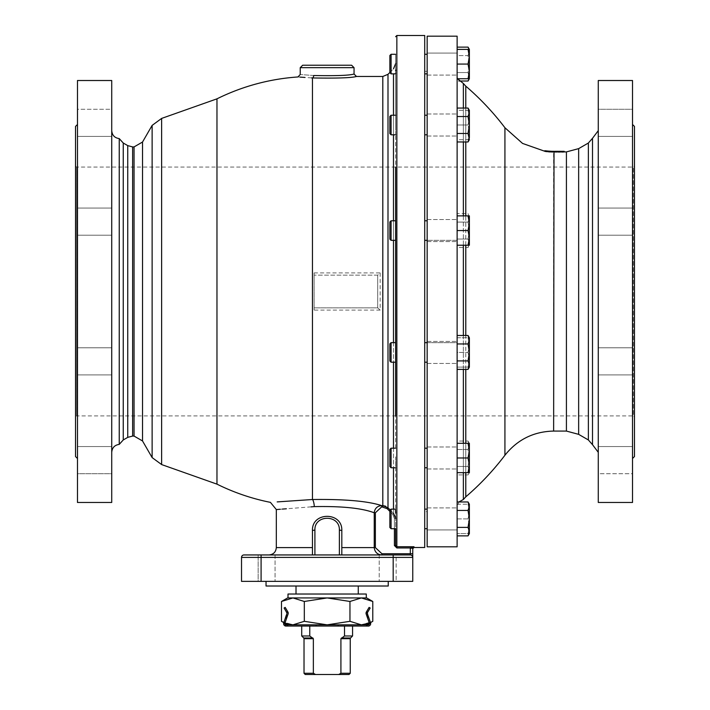 <?xml version="1.0" encoding="UTF-8"?>
<svg xmlns="http://www.w3.org/2000/svg" width="710" height="710" viewBox="0 0 710 710"><rect width="100%" height="100%" fill="white"/><g stroke="black" fill="none" stroke-linecap="round" stroke-linejoin="round"><path stroke-width="0.53" stroke-dasharray="3.55 2.66" d="M75.526 416.983L75.526 166.007L75.526 416.983L76.591 415.909L76.591 167.072L76.591 415.909L633.409 415.909L633.409 167.072L633.409 415.909L634.474 416.983L634.474 166.007L634.474 416.983M634.474 456.548L634.474 126.433M75.526 126.433L75.526 456.548M366.28 594.022L288.003 594.022M296.017 594.022L358.266 594.022L296.017 594.022M372.777 601.468L361.363 597.935L327.141 597.935L366.662 597.935M288.003 597.935L366.28 597.935M296.017 586.016L358.266 586.016L296.017 586.016M457.125 514.022L457.125 528.702L457.125 514.022M424.713 514.022L424.713 528.702L424.713 514.022M391.077 513.064L391.077 528.702L391.077 513.064M395.63 509.931L395.399 509.132L391.077 509.132L391.077 528.702L395.63 528.702L395.63 456.832L395.63 509.931M457.125 529.926L457.125 507.907L457.125 529.926L457.125 507.907L457.125 529.926L427.163 529.926L427.163 507.907L427.163 529.926L427.163 507.907L427.163 529.926L457.125 529.926M389.861 514.635L389.861 527.477L389.861 514.635M457.125 504.242L468.05 504.242L457.125 504.242L457.125 533.592L457.125 504.242M469.363 504.242L468.05 504.242L469.363 504.242L469.363 511.573L468.05 518.912L457.125 518.912L457.125 509.132L457.125 528.702L457.125 518.912L468.05 518.912L469.363 526.252L468.05 518.912L469.363 511.573L469.363 504.242L469.363 506.203L468.05 501.97M468.05 533.592L469.363 526.252L468.05 533.592L457.125 533.592L468.05 533.592M468.05 504.242L469.363 511.573L468.05 504.242M469.363 526.252L469.363 511.573L469.363 526.252M395.63 448.258L395.63 356.296L395.63 448.258M395.63 344.59L395.63 238.4L395.63 344.59M395.63 226.685L395.63 134.722L395.63 226.685M395.63 126.158L395.63 73.059L395.63 126.158M395.594 70.929L395.63 54.288L395.63 69.926M412.758 548.129L412.758 548.706L412.758 548.218L410.318 547.96L413.974 546.744L412.758 548.129L396.855 547.96L394.405 545.511L395.63 545.511L395.63 513.064M385.61 506.195L393.482 513.294L395.142 515.859M457.125 441.034L457.125 467.766L457.125 441.034L468.05 441.034L469.363 445.268L468.05 449.501L457.125 449.501L457.125 474.928L457.125 449.501L468.05 449.501L469.363 457.977L468.05 449.501L469.363 443.297L469.363 445.268L468.05 441.034L469.363 443.297L469.363 450.637L468.05 443.297L457.125 443.297L457.125 457.977L468.05 457.977L469.363 450.637L469.363 465.316L468.05 457.977M424.713 449.501L424.713 467.766L424.713 449.501M391.077 456.832L391.077 467.766L391.077 456.832M395.63 456.832L395.63 467.766L395.63 456.832M457.125 467.508L457.125 446.972L457.125 467.508M389.861 450.566L389.861 466.541L389.861 450.566M468.05 466.452L469.363 457.977L468.05 466.452L457.125 466.452L468.05 466.452L469.363 470.686L468.05 466.452M469.363 472.656L468.05 472.656L469.363 465.316L469.363 472.656L469.363 470.686L469.363 472.656L468.05 474.928L469.363 470.686L468.05 474.928L457.125 474.928M469.363 457.977L469.363 470.686L469.363 457.977M395.63 356.296L395.63 342.646L395.63 356.296M395.63 238.4L395.63 220.774L395.63 238.4M395.63 134.722L395.63 115.224L395.63 134.722M395.63 73.059L395.63 54.288L395.63 73.059M395.63 415.909L395.63 167.072M427.163 342.646L457.125 342.646L457.125 362.215L457.125 342.646L457.125 362.215L457.125 342.646L424.713 342.646L424.713 362.215L424.713 342.646M391.077 356.296L391.077 342.646L391.077 356.296M457.125 357.938L457.125 341.421L457.125 357.938M391.077 362.215L389.861 360.991L389.861 343.871L389.861 360.991L389.861 343.871L391.077 342.646L391.077 362.215L395.63 362.215M457.125 337.756L468.05 337.756L469.363 345.095L468.05 352.426L457.125 352.426L457.125 337.756L457.125 367.105L457.125 341.421L457.125 363.44L457.125 352.426L468.05 352.426L469.363 345.095L468.05 337.756L457.125 337.756M469.363 359.766L468.05 352.426L469.363 359.766L468.05 367.105L469.363 359.766L469.363 337.756L468.05 337.756L469.363 337.756L469.363 367.105L457.125 367.105L469.363 367.105L469.363 359.766M468.05 230.555L457.125 230.555L457.125 241.56L457.125 219.55L457.125 245.234L468.05 245.234L469.363 237.894L468.05 230.555L469.363 223.215L468.05 215.875L469.363 215.875L469.363 217.846L469.363 215.875L468.05 213.603L469.363 217.846L469.363 245.234L468.05 239.03L469.363 243.264L468.05 247.506L469.363 243.264L469.363 217.846L468.05 222.079L457.125 222.079L457.125 240.344L457.125 220.774L457.125 222.079L468.05 222.079L469.363 230.555L468.05 239.03L457.125 239.03L457.125 222.079L457.125 247.506L457.125 239.03L468.05 239.03L469.363 230.555L468.05 222.079L469.363 217.846L468.05 213.603L457.125 213.603L457.125 222.079L457.125 213.603M424.713 222.079L424.713 240.344L424.713 222.079M391.077 238.4L391.077 220.774L391.077 238.4M389.861 223.144L389.861 239.119L389.861 223.144M469.363 215.875L469.363 245.234L468.05 247.506L457.125 247.506M457.125 120.114L457.125 134.793L457.125 120.114M424.713 120.114L424.713 134.793L424.713 120.114M391.077 134.722L391.077 115.224L391.077 134.722M457.125 119.502L457.125 136.018L457.125 119.502M389.861 120.727L389.861 133.569L389.861 120.727M457.125 125.004L468.05 125.004L469.363 132.344L468.05 139.684L457.125 139.684L457.125 125.004L457.125 139.684L468.05 139.684L469.363 132.344L468.05 125.004L469.363 117.674L468.05 110.334L457.125 110.334L457.125 125.004L457.125 110.334L469.363 110.334L468.05 110.334L469.363 117.674L468.05 125.004L457.125 125.004M469.363 139.684L468.05 139.684L469.363 139.684L469.363 117.674L469.363 139.684L468.05 133.48L457.125 133.48L457.125 134.793L457.125 115.224L457.125 141.956L457.125 108.062L457.125 133.48M469.363 117.674L469.363 110.334L469.363 117.674M457.125 64.069L457.125 78.748L457.125 64.069L468.05 64.069L469.363 56.729L468.05 49.389L469.363 49.389L468.05 55.593L457.125 55.593L457.125 47.126L457.125 72.544L468.05 72.544L469.363 76.778L469.061 78.748M424.713 64.069L424.713 73.858L424.713 64.069M391.077 73.059L391.077 54.288L391.077 73.059M457.125 54.537L457.125 75.082L457.125 54.537M389.861 64.069L389.861 72.633L389.861 64.069M457.125 81.02L457.125 72.544L457.125 81.02L458.909 81.02M469.061 49.389L469.363 51.36L468.05 47.126M468.05 64.069L469.363 71.408L469.363 78.748L468.05 78.748L469.363 71.408L469.363 49.389L469.363 64.069L468.05 55.593L469.363 51.36L469.363 64.069L468.05 55.593L457.125 55.593L457.125 72.544L468.05 72.544L469.363 64.069L468.05 72.544L469.363 78.748L469.363 64.069L469.363 76.778L468.05 81.02M457.125 68.959L457.125 54.288L457.125 68.959M424.713 68.959L424.713 54.288L424.713 68.959M395.63 54.288L391.077 54.288L391.077 73.858L395.399 73.858M457.125 53.064L457.125 75.082L457.125 53.064L427.163 53.064L427.163 75.082L427.163 53.064L427.163 75.082L427.163 53.064L457.125 53.064M391.077 73.858L389.861 72.633L389.861 55.513L391.077 54.288M468.05 78.748L457.125 78.748M468.05 49.389L457.125 49.389M424.713 133.48L424.713 115.224L424.713 133.48M395.63 115.224L391.077 115.224L391.077 134.793L395.63 134.793M457.125 115.473L457.125 136.018L457.125 115.473M391.077 134.793L389.861 133.569L389.861 116.449L391.077 115.224M468.05 141.956L469.363 137.722L469.363 125.004L468.05 116.538L469.363 112.295L468.05 108.062M468.05 116.538L457.125 116.538M468.05 133.48L469.363 125.004L469.363 110.334M424.713 240.344L424.713 220.774L424.713 240.344L457.125 240.344L457.125 220.774L457.125 240.344L427.163 240.344M395.63 220.774L391.077 220.774L391.077 240.344L395.63 240.344M457.125 225.052L457.125 241.56L457.125 225.052M391.077 240.344L389.861 239.119L389.861 221.99L391.077 220.774M457.125 245.234L457.125 230.555M468.05 215.875L457.125 215.875M469.363 245.234L468.05 245.234M457.125 360.902L457.125 369.377L457.125 360.902L468.05 360.902L469.363 352.426L468.05 343.959L457.125 343.959L457.125 360.902L457.125 343.959M468.05 343.959L469.363 339.717L468.05 335.484M469.363 337.756L469.363 365.144L468.05 360.902M468.05 369.377L469.363 365.144L469.363 367.105M457.125 462.867L457.125 448.196L457.125 462.867M424.713 462.867L424.713 448.196L424.713 462.867M395.63 448.196L391.077 448.196L391.077 467.766L395.63 467.766M457.125 463.479L457.125 446.972L457.125 463.479M391.077 467.766L389.861 466.541L389.861 449.412L391.077 448.196M468.05 472.656L457.125 472.656L457.125 443.297M468.05 443.297L469.363 443.297M457.125 457.977L457.125 472.656M457.125 36.174L457.125 546.815M457.125 506.754L457.125 76.227L457.125 506.754L458.909 501.97M457.125 527.388L457.125 501.97L457.125 527.388L468.05 527.388L469.363 518.912L468.05 510.446L469.363 506.203L469.363 531.63L468.05 527.388M427.163 134.545L427.163 113.999L427.163 134.545M427.163 236.057L427.163 219.55L427.163 236.057M427.163 352.426L427.163 363.44L427.163 352.426M427.163 452.474L427.163 468.982L427.163 452.474M427.163 448.445L427.163 468.982L427.163 448.445M427.163 346.924L427.163 363.44L427.163 346.924M427.163 230.555L427.163 241.56L427.163 230.555M427.163 130.516L427.163 113.999L427.163 130.516M632.521 450.548L632.521 473.721L632.521 450.548M598.273 469.745L598.273 446.563L598.273 469.745M632.521 361.355L632.521 347.776L632.521 361.355M598.273 361.355L598.273 347.776L598.273 361.355M632.521 231.238L632.521 208.057L632.521 231.238M598.273 212.033L598.273 235.214L598.273 212.033M632.521 136.418L632.521 109.269L598.273 109.269L598.273 136.418L598.273 109.269L598.273 136.418L598.273 109.269L632.521 109.269L632.521 136.418L632.521 109.269L632.521 136.418L598.273 136.418L632.521 136.418M632.521 221.635L632.521 235.214L632.521 221.635M598.273 221.635L598.273 235.214L598.273 221.635M632.521 351.752L632.521 374.924L632.521 351.752M598.273 370.948L598.273 347.776L598.273 370.948M632.521 446.563L632.521 473.721L598.273 473.721L598.273 446.563L598.273 473.721L632.521 473.721L632.521 446.563L598.273 446.563L632.521 446.563M598.273 130.658L598.273 452.332L598.273 130.658M592.513 138.299L592.513 444.682M598.273 502.476L598.273 80.514M632.521 124.481L632.521 458.509L632.521 124.481M632.521 80.514L632.521 502.476M463.364 499.503L463.364 83.487M463.364 108.062L463.364 141.956M463.364 215.875L463.364 245.234M463.364 335.484L463.364 369.377M463.364 443.297L463.364 472.656M427.163 36.174L427.163 546.815M424.713 511.653L424.713 71.337L424.713 511.653L427.163 511.653L427.163 71.337L427.163 511.653M548.715 151.106L546.478 150.884M547.57 150.999L548.36 151.106L547.57 150.999M548.209 151.736L546.78 151.558L548.36 151.718L548.209 151.124M548.36 151.106L548.36 151.718M546.78 150.946L546.78 151.558M548.936 151.762L546.203 151.487L548.936 151.762L548.936 151.15M546.203 150.875L546.203 151.487M562.284 151.345L562.284 151.958L563.9 151.958L562.284 151.949L562.284 151.345L563.9 151.345L563.9 151.958L563.9 151.345M562.284 151.337L563.9 151.337M556.773 151.31L556.773 152.011M554.679 151.31L554.679 151.922L556.773 151.922L555.992 151.39L555.992 151.993L556.773 151.993M555.442 151.31L555.442 152.038M561.45 151.39L559.027 151.354L559.027 151.967L561.814 151.967L559.027 151.967L561.45 152.002L561.814 151.354L561.814 151.967M561.708 151.922L561.086 151.328L561.814 151.354M561.086 151.328L561.086 151.94L561.086 151.328M559.844 151.328L559.844 151.94L559.019 151.922L559.019 151.345L559.782 151.328L559.782 151.94L559.782 151.328L559.134 151.31L559.134 151.922M559.613 151.363L561.237 151.354L560.119 151.337L560.119 151.949L561.237 151.967L559.613 151.976L561.14 151.922L560.119 151.94L560.119 151.328L559.613 151.976M560.749 151.337L560.749 151.949M561.237 151.354L561.237 151.967M561.14 151.31L559.693 151.31L561.14 151.31L561.14 151.922M560.722 151.319L560.722 151.931M559.693 151.31L559.693 151.922M558.726 151.407L558.3 151.993L559.737 152.002L558.726 151.967M558.3 151.381L558.3 151.993M559.329 151.407L559.329 151.976M559.737 151.39L559.737 152.002M559.019 151.922L559.844 151.94M558.22 151.328L558.22 151.94M558.726 151.345L558.726 151.958M559.356 151.345L559.356 151.958M557.74 151.993L558.388 151.354L558.388 151.967L557.634 151.94L560.314 151.993M559.693 151.354L559.693 151.967L559.693 151.354M558.53 151.301L558.53 151.913L558.53 151.301L555.815 151.301L555.815 151.922L558.273 152.011L555.815 151.922M555.815 151.31L555.815 151.913M557.669 151.399L557.669 152.011M558.273 151.399L558.273 152.011M556.321 151.301L556.321 151.913M562.409 151.399L562.409 152.011L563.074 151.949L562.409 152.011M561.752 151.337L561.752 151.949M563.074 151.337L563.074 151.949M561.592 151.328L561.592 151.94L564.193 151.922M561.202 151.31L561.592 151.94M563.225 151.328L563.225 151.94M563.616 151.31L563.616 151.922M560.607 151.922L561.202 151.922M551.235 151.922L555.318 151.913L555.318 151.301L551.83 151.922L554.013 151.984M555.318 151.31L555.318 151.913L553.631 151.931L553.631 151.301L555.06 151.399L552.602 151.904L555.06 152.011L553.631 151.922L553.631 431.077M551.83 151.31L551.821 151.949L553.427 151.984L551.83 151.94L551.83 151.345M553.552 151.337L553.552 151.949M552.123 151.381L552.123 151.993M553.427 151.372L553.427 151.984M551.821 151.337L551.821 151.949M549.087 151.239L548.661 151.798L550.108 151.896L549.087 151.798M548.661 151.177L548.661 151.798M549.691 151.283L549.691 151.851M550.108 151.283L550.108 151.896M549.38 151.771L550.206 151.842L549.38 151.771L549.38 151.195M548.582 151.115L548.582 151.727M550.206 151.23L550.206 151.842M549.087 151.168L549.087 151.78M549.717 151.221L549.717 151.834M548.102 151.745L548.75 151.771L548.75 151.159L548.75 151.771L547.996 151.674L550.676 151.922M550.055 151.248L550.055 151.86L550.055 151.248M553.081 151.922L553.081 151.328L553.108 151.913M553.631 151.345L552.602 151.301L552.602 151.904L552.602 151.292M555.06 151.399L555.06 152.011M554.457 151.399L554.457 152.011M546.815 151.549L545.386 151.399L546.957 151.594L546.815 151.008L546.815 151.62M546.957 150.981L546.957 151.594M545.386 150.786L545.386 151.399M544.81 151.319L547.543 151.656M552.007 151.292L549.416 151.186L549.416 151.798L552.149 151.931L549.416 151.798M552.149 151.319L552.149 151.931M549.993 151.221L551.563 151.301L549.993 151.221L549.993 151.834L551.563 151.913L549.993 151.834M551.563 151.301L551.563 151.913M554.013 151.904L551.235 151.86M550.783 151.257L550.783 151.842L547.996 151.647M547.543 151.603L544.81 151.266M504.925 455.252L504.925 127.738M465.787 86.15L465.787 496.84M465.787 472.656L465.787 443.297M465.787 369.377L465.787 335.484M465.787 245.234L465.787 215.875M465.787 141.956L465.787 108.062M309.764 626.087L352.568 626.087L309.764 626.087L309.764 635.982L313.358 638.698L313.358 673.275L315.524 674.5L338.75 674.5L340.915 673.275L340.915 638.698L344.519 635.982L352.568 635.982M344.519 635.982L344.519 626.087M301.714 635.982L309.764 635.982M315.524 674.5L305.247 674.5M349.027 674.5L338.75 674.5M304.022 673.275L313.358 673.275M340.915 673.275L350.252 673.275M424.713 35.5L424.713 547.49M424.713 518.912L424.713 528.702L424.713 518.912M377.711 275.134L314.113 275.134L377.711 275.134L377.711 307.856L314.113 307.856L314.113 272.897L314.113 310.084L314.113 307.856L377.72 307.856L377.711 275.134L380.161 272.897L380.161 310.084L377.72 307.856M412.758 548.218L412.758 581.366L241.524 581.366L241.524 557.394A2.449 2.449 0 0 1 243.965 554.945M389.861 511.386L392.621 514.155L387.127 508.644L381.705 506.851L375.359 512.771L375.359 547.605L381.909 553.72L381.909 554.945L379.22 554.945L396.136 554.945L396.136 581.366L379.22 581.366L396.136 581.366L379.22 581.366L396.136 581.366L396.136 554.945L379.22 554.945L410.309 554.945L381.909 554.945L410.309 554.945L410.309 548.218M266.596 581.366L275.063 581.366L266.596 581.366M258.138 554.945L261.094 554.945L258.138 554.945L258.138 581.366L275.063 581.366L258.138 581.366L258.138 554.945L275.063 554.945L258.138 554.945L275.063 554.945L275.063 581.366L275.063 554.945L268.983 554.945L393.189 554.945L393.189 557.394L241.524 557.394M388.237 581.366L266.037 581.366L388.237 581.366M393.482 509.132L393.482 513.294L392.621 514.155L394.405 518.495L392.621 514.155L393.482 513.294L390.207 510.002M266.037 586.016L388.237 586.016M77.479 132.442L77.479 109.269L77.479 132.442M111.727 113.245L111.727 136.418L111.727 113.245M77.479 221.635L77.479 235.214L77.479 221.635M111.727 221.635L111.727 235.214L111.727 221.635M77.479 351.752L77.479 374.924L77.479 351.752M111.727 370.948L111.727 347.776L111.727 370.948M77.479 446.563L77.479 473.721L111.727 473.721L111.727 446.563L111.727 473.721L111.727 446.563L111.727 473.721L77.479 473.721L77.479 446.563L77.479 473.721L77.479 446.563L111.727 446.563L77.479 446.563M77.479 361.355L77.479 347.776L77.479 361.355M111.727 361.355L111.727 347.776L111.727 361.355M77.479 231.238L77.479 208.057L77.479 231.238M111.727 212.033L111.727 235.214L111.727 212.033M77.479 136.418L77.479 109.269L111.727 109.269L111.727 136.418L111.727 109.269L77.479 109.269L77.479 136.418L111.727 136.418L77.479 136.418M119.236 444.389L119.236 138.592M111.727 452.332L111.727 130.658L111.727 452.332M111.727 80.514L111.727 502.476M77.479 458.509L77.479 124.481L77.479 458.509M77.479 502.476L77.479 80.514M303.205 500.142L312.462 499.512C344.891 499.077 367.966 501.118 381.705 505.627L382.805 505.627L382.805 76.476M313.687 75.517C335.999 75.952 349.453 75.455 354.05 74.026C349.427 75.455 335.972 75.952 313.687 75.517C295.999 74.213 295.999 74.213 313.687 75.517A2.449 1.225 93.9 0 1 312.462 77.949C336.78 78.375 351.459 77.887 356.491 76.476C351.477 77.887 336.806 78.375 312.462 77.949L312.462 499.512A7.34 1.846 -93.9 0 1 314.317 506.612C341.883 506.079 361.851 508.129 374.223 512.771C374.791 508.342 377.285 505.964 381.705 505.627L381.705 506.851M339.371 530.059C339.957 514.351 314.317 514.351 314.903 530.059L314.903 554.945L339.371 554.945L339.371 530.059L341.812 530.485L341.812 554.945L341.812 547.605L341.812 554.945L381.909 554.945M314.903 530.059L312.462 530.485C311.752 511.635 342.522 511.635 341.812 530.485L341.812 547.605L341.812 530.485C342.726 511.555 311.557 511.555 312.462 530.485C311.557 511.555 342.726 511.555 341.812 530.485M261.094 581.366L261.094 554.945L312.462 554.945L312.462 530.485M410.309 554.945A2.449 2.449 0 0 1 412.758 557.394A2.449 2.449 0 0 0 410.309 554.945A2.449 2.449 0 0 1 412.758 557.394A2.449 2.449 0 0 0 410.309 554.945A2.449 2.449 0 0 1 412.758 557.394L393.189 557.394L393.189 581.366M312.462 554.945L312.462 547.605L312.462 554.945M311.095 506.86L286.37 508.786M282.367 509.088L280.21 509.256M394.405 545.511L394.405 518.495L395.63 518.495L394.405 518.495L394.405 528.702M396.855 547.96L396.855 546.744L395.63 545.511L395.798 546.132M387.127 508.644L387.997 507.783L387.997 74.328M375.359 512.771L374.232 512.771L374.232 547.605L341.812 547.605M277.193 501.908L281.639 501.606M286.849 501.251L294.073 500.763M311.575 77.887L305.034 77.443M300.037 77.106L297.952 76.964M216.967 98.841L216.967 484.14M302.673 65.222L351.601 65.222M391.077 528.702L389.861 527.477L389.861 510.357L391.077 509.132M457.125 510.446L468.05 510.446M468.05 535.864L469.363 531.63L469.363 533.592M283.787 622.634L284.905 623.202L287.435 612.242L287.506 611.701L286.609 612.233L287.506 611.31L286.929 613.626A1.225 1.225 0 0 0 286.822 612.597L287.896 611.967L285.171 607.396L287.896 611.967A2.467 2.467 0 0 1 288.1 614.035L287.896 611.967L285.171 607.396L284.106 608.026L286.929 613.626L283.734 622.785L287.177 613.715L284.905 623.194L283.725 622.803A2.485 2.485 0 0 0 286.077 626.087L286.077 625.395L286.077 626.087L316.127 626.087L316.127 624.844L311.708 624.844L324.63 624.844L285.908 624.835M316.127 624.844L368.366 624.835M286.245 619.351L288.1 614.035L286.245 619.351M286.077 626.087L283.725 622.803L284.905 623.202L288.1 614.035L287.896 611.967M284.106 608.026L285.171 607.396L284.106 608.026M366.848 612.242L366.777 611.701L367.665 612.233L366.777 611.31L366.378 611.967L369.102 607.396L366.777 611.701L367.665 612.233L367.097 613.715L366.848 612.242L368.029 619.351L367.345 613.626L370.54 622.785L367.452 612.597L366.848 612.242M369.44 623.646L368.029 619.351L369.369 623.194L370.54 622.785L369.369 623.194L366.174 614.035L368.029 619.351L366.174 614.035L366.378 611.967L366.174 614.035A2.467 2.467 0 0 1 366.378 611.967L369.102 607.396L370.167 608.026L367.452 612.597L366.378 611.967M367.452 612.597A1.225 1.225 0 0 0 367.345 613.626L370.549 622.803A2.485 2.485 0 0 1 368.197 626.087L368.197 625.395L368.197 626.087L316.127 626.087M284.905 623.194A1.242 1.242 0 0 0 286.077 624.844L284.905 623.202L283.725 622.803L284.905 623.194L283.725 622.803L286.822 612.597M285.118 625.892L285.651 626.051M287.39 626.087L287.39 624.844M298.537 624.844L311.708 624.844L298.537 624.844M369.369 623.194A1.242 1.242 0 0 1 368.197 624.844L369.369 623.194L370.549 622.803L369.369 623.194L370.549 622.803L368.197 626.087M369.164 625.892L368.623 626.051M367.665 612.233L370.167 608.026L369.102 607.396L370.167 608.026L367.665 612.233M281.497 621.312L292.911 624.844L304.315 621.312L327.141 624.844L349.959 621.312L361.363 624.844L372.777 621.312M338.146 626.087L338.146 624.844M355.737 624.844L342.566 624.844L355.737 624.844M366.892 626.087L366.892 624.844M287.612 597.935L327.141 597.935L304.315 601.468L292.911 597.935L281.497 601.468M304.315 601.468L304.315 621.312M361.363 597.935L349.959 601.468L327.141 597.935M349.959 601.468L349.959 621.312M370.46 622.546L369.324 623.069M284.95 623.069L283.814 622.546M393.482 513.294L393.482 73.858M393.482 115.224L393.482 134.793M393.482 220.774L393.482 240.344M393.482 342.646L393.482 362.215M393.482 448.196L393.482 467.766M548.209 151.061L548.209 151.683M546.94 150.999L546.94 151.612M546.94 150.937L546.94 151.549M560.421 151.301L560.421 151.913L560.421 151.301M559.027 151.407L559.027 152.02M559.027 151.301L559.027 151.913M560.057 151.31L560.057 151.922M553.161 151.301L553.161 151.913M551.714 151.283L551.714 151.896M552.726 151.328L552.726 151.94M552.655 151.399L552.655 152.011M553.143 151.399L553.143 151.958M552.593 151.399L552.593 151.949M549.389 151.266L549.389 151.878M549.389 151.159L549.389 151.771M550.419 151.221L550.419 151.834M550.152 151.212L550.152 151.825M550.152 151.266L550.152 151.878M551.422 151.266L551.422 151.878M551.422 151.328L551.422 151.94M566.42 431.077L566.42 151.904M578.65 148.63L578.65 434.351M588.368 439.96L588.368 143.021M350.252 638.698L340.915 638.698M341.395 638.006L350.545 638.006M313.358 638.698L304.022 638.698M303.738 638.006L312.879 638.006M380.161 310.084L314.113 310.084M314.113 272.897L380.161 272.897M412.758 553.72L381.909 553.72M396.855 35.5L396.855 546.744L413.974 546.744L413.974 547.49M276.314 547.605L312.462 547.605M382.805 506.851L382.805 505.627M375.359 547.605L374.232 547.605M354.05 67.663L300.232 67.663M142.524 142.035L142.524 440.954M134.048 436.064L134.048 146.926M132.628 146.926L132.628 436.064M152.126 125.395L152.126 457.586M127.738 437.369L127.738 145.612M123.247 143.021L123.247 439.96M161.631 118.41L161.631 464.571M75.526 166.007L76.591 167.072L633.409 167.072L634.474 166.007M427.163 509.132L424.713 509.132M427.163 528.702L424.713 528.702M427.163 448.196L424.713 448.196M427.163 467.766L424.713 467.766M427.163 362.215L424.713 362.215M395.63 342.646L391.077 342.646M427.163 220.774L424.713 220.774M427.163 115.224L424.713 115.224M427.163 134.793L424.713 134.793M427.163 54.288L424.713 54.288M427.163 73.858L424.713 73.858M427.163 136.018L457.125 136.018L427.163 136.018M427.163 113.999L457.125 113.999L427.163 113.999M427.163 241.56L457.125 241.56L427.163 241.56M427.163 219.55L457.125 219.55L427.163 219.55M427.163 363.44L457.125 363.44L427.163 363.44M427.163 341.421L457.125 341.421L427.163 341.421M427.163 468.982L457.125 468.982L427.163 468.982M427.163 446.972L457.125 446.972L427.163 446.972M427.163 507.907L457.125 507.907L427.163 507.907M427.163 75.082L457.125 75.082L427.163 75.082M632.521 347.776L598.273 347.776L632.521 347.776M632.521 374.924L598.273 374.924L632.521 374.924M632.521 208.057L598.273 208.057L632.521 208.057M632.521 235.214L598.273 235.214L632.521 235.214M457.577 78.748L457.125 76.227M427.163 71.337L424.713 71.337M554.679 151.904L556.773 151.904M557.634 151.904L560.421 151.904M560.607 151.904L564.193 151.904M379.22 554.945L379.22 581.366L379.22 554.945M389.861 72.464L393.482 68.835M77.479 235.214L111.727 235.214L77.479 235.214M77.479 208.057L111.727 208.057L77.479 208.057M77.479 374.924L111.727 374.924L77.479 374.924M77.479 347.776L111.727 347.776L77.479 347.776M288.003 624.844L288.003 626.087M366.28 626.087L366.28 624.844M369.395 623.273L370.496 622.634"/><path stroke-width="1.06" d="M632.521 124.481L634.474 126.433L634.474 456.548L632.521 458.509M77.479 458.509L75.526 456.548L75.526 126.433L77.479 124.481M288.003 594.022L366.28 594.022L366.28 597.935L288.003 597.935L288.003 594.022M296.017 586.016L296.017 594.022M391.077 509.132L389.861 510.357L389.861 527.477L391.077 528.702L391.077 509.132L395.399 509.132L395.63 513.064M395.63 69.926L395.594 70.929M395.63 73.059L395.399 73.858L391.077 73.858L391.077 54.288L395.63 54.288M395.142 515.859L395.63 518.495L393.482 513.294M395.63 167.072L395.63 415.909M391.077 528.702L395.63 528.702L395.63 545.511L394.405 545.511L396.855 547.96L396.855 546.744L395.63 545.511M469.061 78.748L468.05 81.02L458.909 81.02M469.363 49.389L468.05 49.389L469.363 56.729L469.363 49.389L468.05 47.126L469.061 49.389M468.05 47.126L457.125 47.126M391.077 54.288L389.861 55.513L389.861 72.633L391.077 73.858M457.125 78.748L469.363 78.748L469.363 71.408L468.05 78.748M468.05 64.069L469.363 71.408L469.363 56.729L468.05 64.069L457.125 64.069M468.05 49.389L457.125 49.389M395.63 134.793L391.077 134.793L391.077 115.224L395.63 115.224M391.077 115.224L389.861 116.449L389.861 133.569L391.077 134.793M457.125 141.956L468.05 141.956L469.363 137.722L469.363 125.004L468.05 133.48L457.125 133.48M468.05 116.538L469.363 125.004L469.363 112.295L468.05 116.538L457.125 116.538M468.05 108.062L469.363 112.295L469.363 110.334L468.05 108.062L457.125 108.062M468.05 141.956L469.363 139.684L468.05 133.48M427.163 240.344L424.713 240.344M391.077 220.774L389.861 221.99L389.861 239.119L391.077 240.344L391.077 220.774L395.63 220.774M468.05 245.234L469.363 245.234L469.363 215.875L468.05 215.875L469.363 223.215L468.05 230.555L469.363 237.894L468.05 245.234L457.125 245.234M468.05 230.555L457.125 230.555M468.05 215.875L457.125 215.875M395.63 362.215L391.077 362.215L391.077 342.646L395.63 342.646M391.077 342.646L389.861 343.871L389.861 360.991L391.077 362.215M468.05 369.377L469.363 367.105L469.363 337.756L468.05 335.484L469.363 339.717L468.05 343.959L469.363 352.426L468.05 360.902L469.363 365.144L468.05 369.377L457.125 369.377M468.05 360.902L457.125 360.902M468.05 343.959L457.125 343.959M468.05 335.484L457.125 335.484M395.63 467.766L391.077 467.766L391.077 448.196L395.63 448.196M391.077 448.196L389.861 449.412L389.861 466.541L391.077 467.766M468.05 472.656L469.363 472.656L469.363 465.316L468.05 472.656L457.125 472.656M468.05 457.977L469.363 465.316L469.363 450.637L468.05 457.977L457.125 457.977M468.05 443.297L469.363 450.637L469.363 443.297L457.125 443.297M457.125 546.815L457.125 36.174L427.163 36.174L427.163 546.815L457.125 546.815M598.273 130.658L592.513 138.299L592.513 444.682L598.273 452.332M598.273 80.514L598.273 502.476L632.521 502.476L632.521 80.514L598.273 80.514M457.577 78.748L463.364 83.487L463.364 108.062M463.364 141.956L463.364 215.875M463.364 245.234L463.364 335.484M463.364 369.377L463.364 443.297M463.364 472.656L463.364 499.503L458.909 501.97M546.203 150.875L548.936 151.15M554.679 151.31L556.773 151.31L554.679 151.31L554.679 151.922L555.442 151.922M556.773 151.31L556.773 152.011L555.442 152.038L555.442 151.425M555.886 151.425L555.886 152.038M561.708 151.31L557.634 151.328L560.421 151.328L560.421 151.94L559.693 151.967M559.134 151.31L560.421 151.301M559.356 151.345L558.22 151.328L559.329 151.407M560.314 151.381L560.314 151.993L559.027 152.038L557.74 151.993L557.74 151.381M557.634 151.328L557.634 151.94L558.388 151.967M555.815 151.301L558.53 151.31M564.193 151.31L560.607 151.31L564.193 151.31L564.193 151.922L562.746 152.038L560.607 151.922L560.607 151.31M563.074 151.337L561.752 151.337L563.074 151.337M562.045 151.425L562.045 152.038M562.746 151.425L562.746 152.038M551.235 151.31L553.631 151.301L551.235 151.31L551.235 151.922L552.655 152.029L554.013 151.372L553.631 431.077L566.42 431.077L578.65 434.351L578.65 148.63L588.368 143.021L588.368 439.96L592.513 444.682M555.318 151.301L554.013 151.372M552.593 151.399L553.631 151.345M550.419 151.221L547.996 151.061L550.419 151.221M550.206 151.23L548.582 151.115L550.206 151.23M549.691 151.239L548.661 151.177L549.691 151.283M550.676 151.31L550.676 151.922L549.389 151.896L548.102 151.745L548.102 151.132M547.996 151.061L547.996 151.674L548.75 151.771M549.416 151.186L550.783 151.23L550.783 151.869L550.055 151.86M546.176 150.848L547.543 151.044L545.386 150.786L546.176 150.848L546.176 151.585L544.81 151.319L544.81 150.706M547.543 151.044L547.543 151.656L546.176 151.585M550.783 151.23L552.149 151.319M551.235 151.86L550.783 151.842M547.996 151.647L547.543 151.603M544.81 151.266L522.551 143.42L504.925 127.738L504.925 455.252C517.395 439.596 533.627 431.538 553.631 431.077M463.364 499.503L465.787 496.84L465.787 472.656M465.787 443.297L465.787 369.377M465.787 335.484L465.787 245.234M465.787 215.875L465.787 141.956M465.787 108.062L465.787 86.15L463.364 83.487M344.519 626.087L344.519 635.982L340.915 638.698L340.915 673.275L338.75 674.5L315.524 674.5L313.358 673.275L313.358 638.698L309.764 635.982L309.764 626.087M352.568 626.087L352.568 635.982L344.519 635.982M309.764 635.982L301.714 635.982L303.738 638.006L312.879 638.006M313.358 673.275L304.022 673.275L305.247 674.5L315.524 674.5M338.75 674.5L349.027 674.5L350.252 673.275L340.915 673.275M314.903 530.059C314.317 514.351 339.957 514.351 339.371 530.059L339.371 554.945L341.812 554.945L314.903 554.945L314.903 530.059L312.462 530.485L312.462 554.945L243.965 554.945A2.449 2.449 0 0 0 241.524 557.394L241.524 581.366L412.758 581.366L412.758 548.129L413.974 546.744L413.974 547.49L424.713 547.49L424.713 35.5L396.855 35.5L395.63 36.725M261.094 581.366L261.094 557.394L412.758 557.394A2.449 2.449 0 0 0 410.309 554.945L341.812 554.945L341.812 530.485C342.522 511.635 311.752 511.635 312.462 530.485M390.207 510.002L387.997 507.783L382.805 505.627L385.61 506.195M388.237 581.366L388.237 586.016L266.037 586.016L266.037 581.366M111.727 130.658C112.136 135.282 114.638 137.926 119.236 138.592L119.236 444.389C114.638 445.063 112.136 447.708 111.727 452.332M111.727 502.476L111.727 80.514L77.479 80.514L77.479 502.476L111.727 502.476M412.758 553.72L381.909 553.72L375.359 547.605L375.359 512.771L381.705 506.851L381.705 505.627C367.966 501.118 344.882 499.077 312.462 499.512L312.462 77.949C293.39 76.653 293.39 76.653 312.462 77.949C336.78 78.375 351.459 77.887 356.491 76.476C351.477 77.887 336.806 78.375 312.462 77.949L311.575 77.887M314.903 554.945L312.462 554.945L314.903 554.945M339.371 530.059L341.812 530.485M393.189 581.366L393.189 554.945L261.094 554.945L261.094 557.394L241.524 557.394A2.449 2.449 0 0 1 243.965 554.945L258.138 554.945M412.758 548.218L410.309 548.218L410.309 554.945M412.758 548.129L410.309 548.218M396.855 35.5L396.855 546.744L413.974 546.744L410.318 547.96L396.855 547.96M311.095 506.86L314.317 506.612C264.794 510.454 264.794 510.454 314.317 506.612C341.883 506.079 361.851 508.129 374.232 512.771L374.232 547.605C374.8 552.158 377.365 554.599 381.909 554.945C377.365 554.608 374.8 552.167 374.232 547.605L341.812 547.605M286.37 508.786L282.367 509.088M280.21 509.256L276.323 509.558L276.314 547.605C275.888 552.069 273.439 554.51 268.983 554.945M381.909 553.72L381.909 554.945M375.359 512.771L374.232 512.771C374.8 508.333 377.285 505.955 381.705 505.627L382.805 505.627L382.805 76.476L356.491 76.476L354.05 74.026L354.05 67.663L351.601 65.222L302.673 65.222L300.232 67.663L354.05 67.663M381.705 506.851L387.127 508.644L387.997 507.783L387.997 74.328L389.861 72.464M314.317 506.612A7.34 1.846 86.1 0 0 312.462 499.512L277.193 501.908M281.639 501.606L286.849 501.251M294.073 500.763L303.205 500.142M305.034 77.443L300.037 77.106M142.524 440.954L142.524 142.035L134.048 146.926L134.048 436.064L142.524 440.954L152.126 457.586L161.631 464.571L216.967 484.14L216.967 98.841A215.023 215.023 0 0 1 297.952 76.964L300.232 74.523L300.232 67.663M313.66 75.517L313.687 75.517C295.999 74.213 295.999 74.213 313.687 75.517L313.731 75.526M313.687 75.517C335.999 75.952 349.453 75.455 354.05 74.026C349.427 75.455 335.972 75.952 313.687 75.517A2.449 1.225 93.9 0 1 312.462 77.949M134.048 436.064L132.628 436.064L132.628 146.926L127.738 145.612L127.738 437.369L132.628 436.064M127.738 437.369L123.247 439.96L123.247 143.021L127.738 145.612M119.236 444.389L123.247 439.96M468.05 501.97L469.363 506.203L469.363 504.242L468.05 501.97L457.125 501.97M468.05 535.864L469.363 533.592L469.363 506.203L468.05 510.446L469.363 518.912L468.05 527.388L469.363 531.63L468.05 535.864L457.125 535.864M468.05 527.388L457.125 527.388M468.05 510.446L457.125 510.446M286.077 624.844A1.242 1.242 0 0 1 284.905 623.194L286.077 624.844L368.197 624.844L369.377 623.202L370.54 622.785L370.576 624.312M283.698 624.312L283.725 622.803L284.905 623.194L288.1 614.035A2.467 2.467 0 0 0 287.896 611.967L286.822 612.597L284.106 608.026L285.171 607.396L287.896 611.967M366.378 611.967L367.452 612.597L370.167 608.026L369.102 607.396L366.378 611.967A2.467 2.467 0 0 0 366.174 614.035L369.369 623.194A1.242 1.242 0 0 1 368.197 624.844M285.651 626.051L368.623 626.051M283.84 624.693L284.257 625.288M284.444 625.474L285.118 625.892M286.822 612.597A1.225 1.225 0 0 1 286.929 613.626L283.734 622.785A2.485 2.485 0 0 0 286.077 626.087M287.39 626.087L287.39 624.844M316.127 626.087L316.127 624.844M370.434 624.693L370.025 625.288M369.83 625.474L369.164 625.892M367.452 612.597A1.225 1.225 0 0 0 367.345 613.626L370.54 622.785A2.485 2.485 0 0 1 368.197 626.087M366.892 626.087L366.892 624.844M338.146 626.087L338.146 624.844M327.141 597.935L349.959 601.468L349.959 621.312L327.141 624.844L304.315 621.312L304.315 601.468L327.141 597.935L287.612 597.935L281.497 601.468L281.497 621.312L283.814 622.546M372.777 601.468L366.662 597.935L361.363 597.935L372.777 601.468L372.777 621.312L370.46 622.546M369.324 623.069L361.363 624.844L349.959 621.312M349.959 601.468L361.363 597.935M304.315 621.312L292.911 624.844L284.95 623.069M281.497 601.468L292.911 597.935L304.315 601.468M393.482 73.858L393.482 115.224M393.482 134.793L393.482 220.774M393.482 240.344L393.482 342.646M393.482 362.215L393.482 448.196M393.482 467.766L393.482 509.132M547.57 150.999L547.57 151.603M559.027 151.425L559.027 152.038M551.705 151.381L551.705 151.993M552.655 151.416L552.655 152.029M549.389 151.283L549.389 151.896M564.193 151.904L566.42 151.904L566.42 431.077M340.915 638.698L350.252 638.698L350.545 638.006L341.395 638.006M303.738 638.006L304.022 638.698L313.358 638.698M312.462 547.605L276.314 547.605M375.359 547.605L374.232 547.605M382.805 506.851L382.805 505.627M387.127 508.644L389.861 511.386M394.405 528.702L394.405 545.511M152.126 457.586L152.126 125.395L161.631 118.41L216.967 98.841M161.631 464.571L161.631 118.41M358.266 586.016L358.266 594.022M393.482 68.835L395.63 63.651M469.363 78.748L468.05 81.02M427.163 54.288L424.713 54.288M427.163 73.858L424.713 73.858M427.163 115.224L424.713 115.224M427.163 134.793L424.713 134.793M427.163 220.774L424.713 220.774M395.63 240.344L391.077 240.344M427.163 342.646L424.713 342.646M427.163 362.215L424.713 362.215M427.163 448.196L424.713 448.196M427.163 467.766L424.713 467.766M554.013 151.904L554.679 151.904M556.773 151.904L557.634 151.904M465.787 496.84A270.794 270.794 0 0 0 504.925 455.252M504.925 127.738A270.794 270.794 0 0 0 465.787 86.15M566.42 151.904L578.65 148.63M578.65 434.351L588.368 439.96M588.368 143.021L592.513 138.299M350.545 638.006L352.568 635.982M304.022 638.698L304.022 673.275M350.252 638.698L350.252 673.275M301.714 626.087L301.714 635.982M387.997 74.328L382.805 76.476M413.974 547.49L412.758 548.706M216.967 484.14A215.023 215.023 0 0 0 270.412 502.36L276.323 509.558M134.048 146.926L132.628 146.926M142.524 142.035L152.126 125.395M119.236 138.592L123.247 143.021M427.163 509.132L424.713 509.132M427.163 528.702L424.713 528.702M287.612 624.844L284.879 623.273M283.787 622.634L281.497 621.312M366.662 624.844L369.395 623.273M370.496 622.634L372.777 621.312"/></g></svg>
